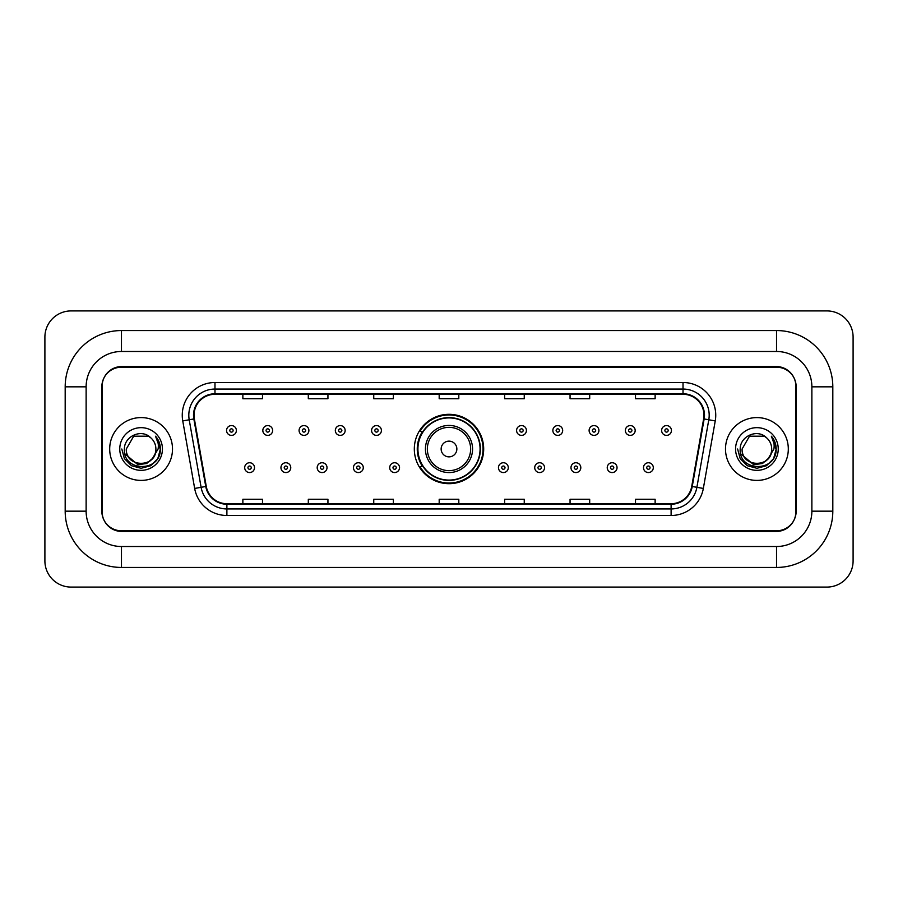 <?xml version="1.0" encoding="UTF-8"?>
<svg xmlns="http://www.w3.org/2000/svg" width="898" height="898" viewBox="0 0 898 898"><rect width="100%" height="100%" fill="white"/><g stroke="black" fill="none" stroke-linecap="round" stroke-linejoin="round"><path stroke-width="1.35" d="M414.315 449A34.685 34.685 0 0 0 449 483.685A34.685 34.685 0 0 0 483.685 449A34.685 34.685 0 0 0 449 414.315A34.685 34.685 0 0 0 414.315 449M422.632 466.668A31.744 31.744 0 0 1 422.632 431.332M776.534 330.554A56.282 56.282 0 0 1 832.816 386.836A56.282 56.282 0 0 0 776.534 330.554L121.466 330.554A56.282 56.282 0 0 0 65.184 386.836L65.184 511.164A56.282 56.282 0 0 0 121.466 567.446L776.534 567.446A56.282 56.282 0 0 0 832.816 511.164L832.816 386.836L811.871 386.836A35.336 35.336 0 0 0 776.534 351.488L121.466 351.488L776.534 351.488L776.534 330.554M776.534 567.446L776.534 546.512L121.466 546.512L776.534 546.512A35.336 35.336 0 0 0 811.871 511.164L811.871 386.836L811.871 511.164L832.816 511.164M65.184 511.164L86.129 511.164L86.129 386.836L86.129 511.164A35.336 35.336 0 0 0 121.466 546.512L121.466 567.446M776.534 367.203L121.466 367.203A19.633 19.633 0 0 0 101.833 386.836L101.833 511.164A19.633 19.633 0 0 0 121.466 530.797L776.534 530.797A19.633 19.633 0 0 0 796.167 511.164L796.167 386.836A19.633 19.633 0 0 0 776.534 367.203M121.466 330.554L121.466 351.488A35.336 35.336 0 0 0 86.129 386.836L65.184 386.836M853.1 337.098A26.177 26.177 0 0 0 826.923 310.921L71.077 310.921A26.177 26.177 0 0 0 44.9 337.098L44.9 560.902A26.177 26.177 0 0 0 71.077 587.079L826.923 587.079A26.177 26.177 0 0 0 853.1 560.902L853.1 337.098M102.159 386.174L102.159 511.826A19.633 19.633 0 0 0 121.791 531.459L776.209 531.459A19.633 19.633 0 0 0 795.841 511.826L795.841 386.174A19.633 19.633 0 0 0 776.209 366.541L121.791 366.541A19.633 19.633 0 0 0 102.159 386.174L102.159 511.826M109.691 449A31.408 31.408 0 0 0 141.098 480.408A31.408 31.408 0 0 0 172.506 449A31.408 31.408 0 0 0 141.098 417.592A31.408 31.408 0 0 0 109.691 449A31.408 31.408 0 0 0 141.098 480.408A31.408 31.408 0 0 0 172.506 449A31.408 31.408 0 0 0 141.098 417.592A31.408 31.408 0 0 0 109.691 449M725.494 449A31.408 31.408 0 0 0 756.902 480.408A31.408 31.408 0 0 0 788.309 449A31.408 31.408 0 0 0 756.902 417.592A31.408 31.408 0 0 0 725.494 449A31.408 31.408 0 0 0 756.902 480.408A31.408 31.408 0 0 0 788.309 449A31.408 31.408 0 0 0 756.902 417.592A31.408 31.408 0 0 0 725.494 449M194.035 415.235A20.946 20.946 0 0 1 214.981 394.289L683.019 394.289A20.946 20.946 0 0 1 703.639 418.872L691.729 486.402A20.946 20.946 0 0 1 671.109 503.711L226.891 503.711A20.946 20.946 0 0 1 206.271 486.402L194.361 418.872A20.946 20.946 0 0 1 194.035 415.235M193.519 415.235A21.462 21.462 0 0 0 193.845 418.962L205.754 486.491A21.462 21.462 0 0 0 226.891 504.227L671.109 504.227A21.462 21.462 0 0 0 692.246 486.491L704.155 418.962A21.462 21.462 0 0 0 683.019 393.773L214.981 393.773A21.462 21.462 0 0 0 193.519 415.235M182.754 420.915A32.721 32.721 0 0 1 214.981 382.514L683.019 382.514A32.721 32.721 0 0 1 715.246 420.915L703.336 488.445A32.721 32.721 0 0 1 671.109 515.486L226.891 515.486A32.721 32.721 0 0 1 194.664 488.445L182.754 420.915L189.209 419.781A26.177 26.177 0 0 1 214.981 389.059L683.019 389.059A26.177 26.177 0 0 1 708.791 419.781L696.893 487.311A26.177 26.177 0 0 1 671.109 508.942L226.891 508.942A26.177 26.177 0 0 1 201.107 487.311L189.209 419.781A26.177 26.177 0 0 1 188.804 415.235M795.841 511.826L795.841 386.174M692.246 486.491L696.893 487.311L708.791 419.781L715.246 420.915M439.189 394.289L439.189 398.723L458.811 398.723L458.811 394.289M373.748 394.289L373.748 398.723L393.38 398.723L393.38 394.289M308.306 394.289L308.306 398.723L327.938 398.723L327.938 394.289M242.864 394.289L242.864 398.723L262.497 398.723L262.497 394.289M504.62 394.289L504.62 398.723L524.252 398.723L524.252 394.289M570.062 394.289L570.062 398.723L589.694 398.723L589.694 394.289M635.503 394.289L635.503 398.723L655.136 398.723L655.136 394.289M458.811 503.711L458.811 499.277L439.189 499.277L439.189 503.711M393.38 503.711L393.38 499.277L373.748 499.277L373.748 503.711M327.938 503.711L327.938 499.277L308.306 499.277L308.306 503.711M262.497 503.711L262.497 499.277L242.864 499.277L242.864 503.711M524.252 503.711L524.252 499.277L504.62 499.277L504.62 503.711M589.694 503.711L589.694 499.277L570.062 499.277L570.062 503.711M655.136 503.711L655.136 499.277L635.503 499.277L635.503 503.711M152.436 458.508C144.578 469.115 125.54 462.324 126.304 449C125.394 468.083 156.802 468.083 155.893 449C156.802 468.083 125.394 468.083 126.304 449L133.701 436.192L148.496 436.192L150.785 437.82C141.716 428.312 124.238 436.147 124.395 449C122.734 471.832 159.765 472.438 160.36 450.111L160.394 449C160.338 444.151 158.722 439.885 155.545 436.215C157.958 440.177 158.811 444.443 158.104 449L152.436 458.508A14.795 14.795 0 0 0 155.893 449C156.802 468.083 125.394 468.083 126.304 449L133.701 436.192M155.893 449A14.795 14.795 0 0 0 150.785 437.82M153.378 457.711L146.7 463.491L137.944 464.715L124.856 453.793M119.76 449A21.339 21.339 0 0 0 141.098 470.339A21.339 21.339 0 0 0 162.437 449A21.339 21.339 0 0 0 141.098 427.661A21.339 21.339 0 0 0 119.76 449M155.545 436.215L160.383 449.561L159.485 443.152L160.383 449.561L159.485 443.152L160.383 449.561L155.691 436.383L160.383 449.561L155.691 436.383L160.394 449L157.801 458.642L150.741 465.703L141.098 468.296L131.456 465.703L124.395 458.642L121.802 449M155.691 436.383L160.383 449.572M456.858 449A7.857 7.857 0 0 0 449 441.143A7.857 7.857 0 0 0 441.143 449A7.857 7.857 0 0 0 449 456.858A7.857 7.857 0 0 0 456.858 449M472.561 449A23.561 23.561 0 0 0 449 425.439A23.561 23.561 0 0 0 425.439 449A23.561 23.561 0 0 0 449 472.561A23.561 23.561 0 0 0 472.561 449A23.561 23.561 0 0 1 449 472.561A23.561 23.561 0 0 1 425.439 449M480.082 449A31.082 31.082 0 0 0 449 417.918A31.082 31.082 0 0 0 417.918 449A31.082 31.082 0 0 0 449 480.082A31.082 31.082 0 0 0 480.082 449M483.034 449A34.034 34.034 0 0 1 419.916 466.668L423.07 466.668A31.374 31.374 0 0 0 469.755 472.528A31.374 31.374 0 0 0 469.755 425.472A31.374 31.374 0 0 0 423.07 431.332L419.916 431.332A34.034 34.034 0 0 1 483.034 449M771.696 449C772.606 468.083 741.198 468.083 742.107 449L749.504 436.192L764.299 436.192L766.589 437.82C757.519 428.312 740.031 436.147 740.199 449C738.538 471.832 775.558 472.438 776.164 450.111L776.198 449C776.141 444.151 774.525 439.885 771.348 436.215C773.762 440.177 774.615 444.443 773.896 449L768.239 458.508A14.795 14.795 0 0 0 771.696 449C772.606 468.083 741.198 468.083 742.107 449L749.504 436.192L764.299 436.192L766.589 437.82A14.795 14.795 0 0 1 771.696 449C772.606 468.083 741.198 468.083 742.107 449C741.333 462.324 760.381 469.115 768.239 458.508M769.182 457.711L762.503 463.491L753.748 464.715L740.659 453.793M735.563 449A21.339 21.339 0 0 0 756.902 470.339A21.339 21.339 0 0 0 778.24 449A21.339 21.339 0 0 0 756.902 427.661A21.339 21.339 0 0 0 735.563 449M771.348 436.215L776.186 449.561L775.288 443.152L776.186 449.561L775.288 443.152L776.186 449.561L771.494 436.383L776.186 449.561L771.494 436.383L776.198 449L773.605 458.642L766.544 465.703L756.902 468.296L747.259 465.703L740.199 458.642L737.606 449M771.494 436.383L776.186 449.572M236.376 430.479A4.905 4.905 0 0 1 231.471 435.384A4.905 4.905 0 0 1 226.565 430.479A4.905 4.905 0 0 1 231.471 425.573A4.905 4.905 0 0 1 236.376 430.479A4.905 4.905 0 0 0 231.471 425.573A4.905 4.905 0 0 0 226.565 430.479M272.633 430.479A4.905 4.905 0 0 1 267.727 435.384A4.905 4.905 0 0 1 262.822 430.479A4.905 4.905 0 0 1 267.727 425.573A4.905 4.905 0 0 1 272.633 430.479A4.905 4.905 0 0 0 267.727 425.573A4.905 4.905 0 0 0 262.822 430.479M308.89 430.479A4.905 4.905 0 0 1 303.984 435.384A4.905 4.905 0 0 1 299.079 430.479A4.905 4.905 0 0 1 303.984 425.573A4.905 4.905 0 0 1 308.89 430.479A4.905 4.905 0 0 0 303.984 425.573A4.905 4.905 0 0 0 299.079 430.479M345.146 430.479A4.905 4.905 0 0 1 340.241 435.384A4.905 4.905 0 0 1 335.324 430.479A4.905 4.905 0 0 1 340.241 425.573A4.905 4.905 0 0 1 345.146 430.479A4.905 4.905 0 0 0 340.241 425.573A4.905 4.905 0 0 0 335.324 430.479M381.403 430.479A4.905 4.905 0 0 1 376.486 435.384A4.905 4.905 0 0 1 371.581 430.479A4.905 4.905 0 0 1 376.486 425.573A4.905 4.905 0 0 1 381.403 430.479A4.905 4.905 0 0 0 376.486 425.573A4.905 4.905 0 0 0 371.581 430.479M526.419 430.479A4.905 4.905 0 0 1 521.514 435.384A4.905 4.905 0 0 1 516.597 430.479A4.905 4.905 0 0 1 521.514 425.573A4.905 4.905 0 0 1 526.419 430.479A4.905 4.905 0 0 0 521.514 425.573A4.905 4.905 0 0 0 516.597 430.479M562.676 430.479A4.905 4.905 0 0 1 557.759 435.384A4.905 4.905 0 0 1 552.854 430.479A4.905 4.905 0 0 1 557.759 425.573A4.905 4.905 0 0 1 562.676 430.479A4.905 4.905 0 0 0 557.759 425.573A4.905 4.905 0 0 0 552.854 430.479M598.921 430.479A4.905 4.905 0 0 1 594.016 435.384A4.905 4.905 0 0 1 589.11 430.479A4.905 4.905 0 0 1 594.016 425.573A4.905 4.905 0 0 1 598.921 430.479A4.905 4.905 0 0 0 594.016 425.573A4.905 4.905 0 0 0 589.11 430.479M635.178 430.479A4.905 4.905 0 0 1 630.273 435.384A4.905 4.905 0 0 1 625.367 430.479A4.905 4.905 0 0 1 630.273 425.573A4.905 4.905 0 0 1 635.178 430.479A4.905 4.905 0 0 0 630.273 425.573A4.905 4.905 0 0 0 625.367 430.479M671.435 430.479A4.905 4.905 0 0 1 666.529 435.384A4.905 4.905 0 0 1 661.624 430.479A4.905 4.905 0 0 1 666.529 425.573A4.905 4.905 0 0 1 671.435 430.479A4.905 4.905 0 0 0 666.529 425.573A4.905 4.905 0 0 0 661.624 430.479M244.694 467.656A4.905 4.905 0 0 1 249.599 462.739A4.905 4.905 0 0 1 254.504 467.656A4.905 4.905 0 0 1 249.599 472.561A4.905 4.905 0 0 1 244.694 467.656A4.905 4.905 0 0 0 249.599 472.561A4.905 4.905 0 0 0 254.504 467.656M280.951 467.656A4.905 4.905 0 0 1 285.856 462.739A4.905 4.905 0 0 1 290.761 467.656A4.905 4.905 0 0 1 285.856 472.561A4.905 4.905 0 0 1 280.951 467.656A4.905 4.905 0 0 0 285.856 472.561A4.905 4.905 0 0 0 290.761 467.656M317.196 467.656A4.905 4.905 0 0 1 322.113 462.739A4.905 4.905 0 0 1 327.018 467.656A4.905 4.905 0 0 1 322.113 472.561A4.905 4.905 0 0 1 317.196 467.656A4.905 4.905 0 0 0 322.113 472.561A4.905 4.905 0 0 0 327.018 467.656M353.453 467.656A4.905 4.905 0 0 1 358.369 462.739A4.905 4.905 0 0 1 363.275 467.656A4.905 4.905 0 0 1 358.369 472.561A4.905 4.905 0 0 1 353.453 467.656A4.905 4.905 0 0 0 358.369 472.561A4.905 4.905 0 0 0 363.275 467.656M389.71 467.656A4.905 4.905 0 0 1 394.615 462.739A4.905 4.905 0 0 1 399.531 467.656A4.905 4.905 0 0 1 394.615 472.561A4.905 4.905 0 0 1 389.71 467.656A4.905 4.905 0 0 0 394.615 472.561A4.905 4.905 0 0 0 399.531 467.656M498.469 467.656A4.905 4.905 0 0 1 503.385 462.739A4.905 4.905 0 0 1 508.29 467.656A4.905 4.905 0 0 1 503.385 472.561A4.905 4.905 0 0 1 498.469 467.656A4.905 4.905 0 0 0 503.385 472.561A4.905 4.905 0 0 0 508.29 467.656M534.725 467.656A4.905 4.905 0 0 1 539.631 462.739A4.905 4.905 0 0 1 544.547 467.656A4.905 4.905 0 0 1 539.631 472.561A4.905 4.905 0 0 1 534.725 467.656A4.905 4.905 0 0 0 539.631 472.561A4.905 4.905 0 0 0 544.547 467.656M570.982 467.656A4.905 4.905 0 0 1 575.887 462.739A4.905 4.905 0 0 1 580.804 467.656A4.905 4.905 0 0 1 575.887 472.561A4.905 4.905 0 0 1 570.982 467.656A4.905 4.905 0 0 0 575.887 472.561A4.905 4.905 0 0 0 580.804 467.656M607.239 467.656A4.905 4.905 0 0 1 612.144 462.739A4.905 4.905 0 0 1 617.049 467.656A4.905 4.905 0 0 1 612.144 472.561A4.905 4.905 0 0 1 607.239 467.656A4.905 4.905 0 0 0 612.144 472.561A4.905 4.905 0 0 0 617.049 467.656M643.496 467.656A4.905 4.905 0 0 1 648.401 462.739A4.905 4.905 0 0 1 653.306 467.656A4.905 4.905 0 0 1 648.401 472.561A4.905 4.905 0 0 1 643.496 467.656A4.905 4.905 0 0 0 648.401 472.561A4.905 4.905 0 0 0 653.306 467.656M683.019 382.514L683.019 393.773M189.209 419.781L193.845 418.962M226.891 515.486L226.891 504.227M671.109 504.227L671.109 515.486M194.664 488.445L205.754 486.491M704.155 418.962L708.791 419.781M214.981 382.514L214.981 393.773M696.893 487.311L703.336 488.445M470.642 449A21.642 21.642 0 0 0 449 427.358A21.642 21.642 0 0 0 427.358 449A21.642 21.642 0 0 0 449 470.642A21.642 21.642 0 0 0 470.642 449M229.832 430.479A1.639 1.639 0 0 0 231.471 432.118A1.639 1.639 0 0 0 233.11 430.479A1.639 1.639 0 0 0 231.471 428.84A1.639 1.639 0 0 0 229.832 430.479M266.089 430.479A1.639 1.639 0 0 0 267.727 432.118A1.639 1.639 0 0 0 269.366 430.479A1.639 1.639 0 0 0 267.727 428.84A1.639 1.639 0 0 0 266.089 430.479M302.345 430.479A1.639 1.639 0 0 0 303.984 432.118A1.639 1.639 0 0 0 305.623 430.479A1.639 1.639 0 0 0 303.984 428.84A1.639 1.639 0 0 0 302.345 430.479M338.602 430.479A1.639 1.639 0 0 0 340.241 432.118A1.639 1.639 0 0 0 341.869 430.479A1.639 1.639 0 0 0 340.241 428.84A1.639 1.639 0 0 0 338.602 430.479M374.859 430.479A1.639 1.639 0 0 0 376.486 432.118A1.639 1.639 0 0 0 378.125 430.479A1.639 1.639 0 0 0 376.486 428.84A1.639 1.639 0 0 0 374.859 430.479M519.875 430.479A1.639 1.639 0 0 0 521.514 432.118A1.639 1.639 0 0 0 523.141 430.479A1.639 1.639 0 0 0 521.514 428.84A1.639 1.639 0 0 0 519.875 430.479M556.131 430.479A1.639 1.639 0 0 0 557.759 432.118A1.639 1.639 0 0 0 559.398 430.479A1.639 1.639 0 0 0 557.759 428.84A1.639 1.639 0 0 0 556.131 430.479M592.377 430.479A1.639 1.639 0 0 0 594.016 432.118A1.639 1.639 0 0 0 595.655 430.479A1.639 1.639 0 0 0 594.016 428.84A1.639 1.639 0 0 0 592.377 430.479M628.634 430.479A1.639 1.639 0 0 0 630.273 432.118A1.639 1.639 0 0 0 631.911 430.479A1.639 1.639 0 0 0 630.273 428.84A1.639 1.639 0 0 0 628.634 430.479M664.89 430.479A1.639 1.639 0 0 0 666.529 432.118A1.639 1.639 0 0 0 668.168 430.479A1.639 1.639 0 0 0 666.529 428.84A1.639 1.639 0 0 0 664.89 430.479M251.238 467.656A1.639 1.639 0 0 0 249.599 466.017A1.639 1.639 0 0 0 247.96 467.656A1.639 1.639 0 0 0 249.599 469.284A1.639 1.639 0 0 0 251.238 467.656M287.495 467.656A1.639 1.639 0 0 0 285.856 466.017A1.639 1.639 0 0 0 284.217 467.656A1.639 1.639 0 0 0 285.856 469.284A1.639 1.639 0 0 0 287.495 467.656M323.74 467.656A1.639 1.639 0 0 0 322.113 466.017A1.639 1.639 0 0 0 320.474 467.656A1.639 1.639 0 0 0 322.113 469.284A1.639 1.639 0 0 0 323.74 467.656M359.997 467.656A1.639 1.639 0 0 0 358.369 466.017A1.639 1.639 0 0 0 356.731 467.656A1.639 1.639 0 0 0 358.369 469.284A1.639 1.639 0 0 0 359.997 467.656M396.254 467.656A1.639 1.639 0 0 0 394.615 466.017A1.639 1.639 0 0 0 392.987 467.656A1.639 1.639 0 0 0 394.615 469.284A1.639 1.639 0 0 0 396.254 467.656M505.013 467.656A1.639 1.639 0 0 0 503.385 466.017A1.639 1.639 0 0 0 501.746 467.656A1.639 1.639 0 0 0 503.385 469.284A1.639 1.639 0 0 0 505.013 467.656M541.269 467.656A1.639 1.639 0 0 0 539.631 466.017A1.639 1.639 0 0 0 538.003 467.656A1.639 1.639 0 0 0 539.631 469.284A1.639 1.639 0 0 0 541.269 467.656M577.526 467.656A1.639 1.639 0 0 0 575.887 466.017A1.639 1.639 0 0 0 574.26 467.656A1.639 1.639 0 0 0 575.887 469.284A1.639 1.639 0 0 0 577.526 467.656M613.783 467.656A1.639 1.639 0 0 0 612.144 466.017A1.639 1.639 0 0 0 610.505 467.656A1.639 1.639 0 0 0 612.144 469.284A1.639 1.639 0 0 0 613.783 467.656M650.04 467.656A1.639 1.639 0 0 0 648.401 466.017A1.639 1.639 0 0 0 646.762 467.656A1.639 1.639 0 0 0 648.401 469.284A1.639 1.639 0 0 0 650.04 467.656"/></g></svg>
